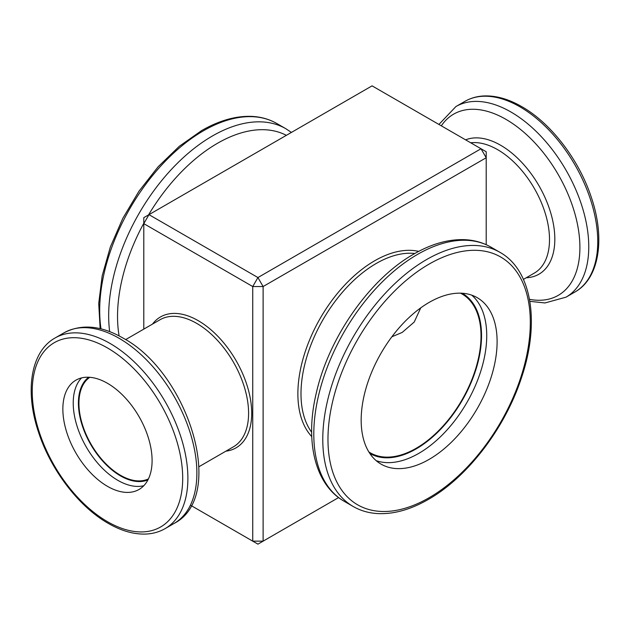 <?xml version="1.0" encoding="UTF-8"?>
<svg xmlns="http://www.w3.org/2000/svg" width="630" height="630" viewBox="0 0 630 630"><rect width="100%" height="100%" fill="white"/><g stroke="black" fill="none" stroke-linecap="round" stroke-linejoin="round"><path stroke-width="0.94" d="M143.782 485.722A63.102 36.43 60 0 1 117.849 480.344A63.102 36.43 60 0 1 78.175 429.495A63.102 36.43 60 0 1 81.538 377.913M88.649 377.236A59.433 34.311 -120 0 0 82.223 425.447A59.433 34.311 -120 0 0 120.44 475.855A59.433 34.311 -120 0 0 147.924 479.902M471.728 295.147A96.114 55.495 -60 0 1 480.06 373.425A96.114 55.495 -60 0 1 418.761 453.387A96.114 55.495 -60 0 1 376.173 460.656M369.763 453.364A92.453 53.377 120 0 0 416.17 448.891A92.453 53.377 120 0 0 476.611 367.259A92.453 53.377 120 0 0 462.215 293.241M420.745 307.865L414.217 322.056L402.176 332.443L391.876 336.782M107.47 486.336A63.102 36.43 60 0 1 66.252 430.731A63.102 36.43 60 0 1 75.923 380.166A63.102 36.43 60 0 1 107.47 383.292A63.102 36.43 60 0 1 148.696 438.897A63.102 36.43 60 0 1 139.025 489.463A63.102 36.43 60 0 1 107.47 486.336M148.444 478.871A58.7 33.886 60 0 1 120.44 475.256A58.7 33.886 60 0 1 82.459 424.73A58.7 33.886 60 0 1 89.806 377.307M429.14 302.416A96.114 55.495 -60 0 1 477.201 297.659A96.114 55.495 -60 0 1 491.935 374.677A96.114 55.495 -60 0 1 429.14 459.38A96.114 55.495 -60 0 1 381.079 464.137A96.114 55.495 -60 0 1 366.345 387.119A96.114 55.495 -60 0 1 429.14 302.416M460.522 293.17A91.712 52.951 -60 0 1 462.026 293.982A91.712 52.951 -60 0 1 476.083 367.471A91.712 52.951 -60 0 1 416.17 448.292A91.712 52.951 -60 0 1 370.314 452.836A91.712 52.951 -60 0 1 368.849 451.938M191.079 505.551L252.74 541.154L252.74 286.54L143.79 223.642L143.79 329.128M486.21 244.7L486.21 157.744L263.12 286.54L263.12 541.154L338.586 497.582M481.021 148.751L372.07 85.853L148.979 214.657L257.93 277.554L481.021 148.751L486.21 157.744L486.21 151.751L481.021 148.751M263.12 286.54L257.93 277.554L252.74 286.54L263.12 286.54M148.979 214.657L143.79 217.649L143.79 223.642L148.979 214.657M263.12 541.154L252.74 541.154L257.93 544.147L263.12 541.154M429.14 264.08A143.073 82.609 120 0 0 327.97 439.307A143.073 82.609 120 0 0 429.14 497.716A143.073 82.609 120 0 0 530.31 322.489A143.073 82.609 120 0 0 429.14 264.08M499.921 252.315C532.003 270.105 540.201 322.899 521.412 377.929C505.087 428.093 467.507 477.272 428.384 499.401C410.855 509.481 394.159 514.214 378.307 513.608C369.07 513.182 360.699 510.804 353.178 506.488A146.743 84.727 -60 0 1 330.679 388.899A146.743 84.727 -60 0 1 426.549 259.584A146.743 84.727 -60 0 1 499.921 252.315L490.927 247.125A146.743 84.727 -60 0 0 417.556 254.394A146.743 84.727 -60 0 0 321.694 383.709A146.743 84.727 -60 0 0 344.185 501.299C314.748 484.604 304.825 441.087 316.236 393.301C328.584 337.782 369.747 278.838 413.886 254.032C431.274 243.991 448.04 239.203 464.2 239.66C473.973 240.03 482.887 242.518 490.927 247.125M107.47 521.679A106.391 61.425 -120 0 0 182.7 478.249A106.391 61.425 -120 0 0 107.47 347.949A106.391 61.425 -120 0 0 32.24 391.38A106.391 61.425 -120 0 0 107.47 521.679M165.091 528.633C159.256 531.98 152.759 533.791 145.609 534.067C133.718 534.429 121.251 530.862 108.234 523.365C78.907 506.772 50.841 470.035 38.635 432.519C24.562 391.293 30.657 351.579 55.038 338.003A110.061 63.543 60 0 1 110.069 343.452A110.061 63.543 60 0 1 181.968 440.441A110.061 63.543 60 0 1 165.091 528.633L174.085 523.443C227.091 496.401 188.331 372.582 122.724 337.9C100.965 325.434 81.396 323.741 64.024 332.813A110.061 63.543 60 0 1 119.054 338.263A110.061 63.543 60 0 1 190.953 435.251A110.061 63.543 60 0 1 174.085 523.443M100.146 328.663L98.721 303.463L102.178 275.845L110.321 247.062L122.763 218.437L138.923 191.284L158.051 166.863L179.274 146.317L201.616 130.599C219.209 120.487 235.951 115.755 251.843 116.4C261.017 116.849 269.349 119.22 276.822 123.511A146.743 84.727 120 0 0 203.451 130.78A146.743 84.727 120 0 0 101.02 328.876M574.962 291.997A110.061 63.543 -120 0 0 591.83 203.805A110.061 63.543 -120 0 0 519.931 106.816A110.061 63.543 -120 0 0 464.909 101.367L455.915 106.557A110.061 63.543 60 0 1 510.946 112.006A110.061 63.543 60 0 1 582.845 208.995A110.061 63.543 60 0 1 565.976 297.187L574.962 291.997C599.343 278.421 605.438 238.707 591.365 197.481C579.159 159.965 551.092 123.228 521.766 106.635C508.749 99.138 496.283 95.571 484.391 95.933C477.241 96.209 470.744 98.02 464.909 101.367M311.755 436.606A108.588 62.693 -60 0 1 306.558 347.815A108.588 62.693 -60 0 1 374.661 260.781A108.588 62.693 -60 0 1 418.69 251.386M414.816 253.496A106.391 61.425 120 0 0 376.22 263.482A106.391 61.425 120 0 0 310.787 345.264A106.391 61.425 120 0 0 311.645 432.196M152.523 324.08A75.576 43.635 60 0 1 198.269 320.694A75.576 43.635 60 0 1 249.74 395.553A75.576 43.635 60 0 1 225.894 451.167M198.978 466.712L233.391 446.835A73.371 42.36 -120 0 0 244.645 388.041A73.371 42.36 -120 0 0 196.71 323.387A73.371 42.36 -120 0 0 160.02 319.749L125.606 339.625M465.609 139.86A76.632 44.242 60 0 1 500.63 145.254A76.632 44.242 60 0 1 553.187 222.918A76.632 44.242 60 0 1 526.255 277.759M470.72 142.805A73.371 42.36 60 0 1 497.621 149.656A73.371 42.36 60 0 1 545.556 214.31A73.371 42.36 60 0 1 534.311 273.105L523.435 279.389M441.331 125.843A104.619 60.401 60 0 1 505.929 119.346A104.619 60.401 60 0 1 578.938 233.124A104.619 60.401 60 0 1 529.507 299.344M148.562 214.893A141.309 81.585 -60 0 1 217.452 143.309A141.309 81.585 -60 0 1 286.351 135.34M109.667 331.624A146.743 84.727 -60 0 1 212.444 135.97A146.743 84.727 -60 0 1 285.815 128.701L291.414 132.418M119.117 335.916A141.309 81.585 -60 0 1 143.79 223.264M455.915 106.557L438.921 124.449M276.822 123.511L285.815 128.701M353.178 506.488L344.185 501.299M55.038 338.003L64.024 332.813M529.854 301.337L544.958 302.959L565.976 297.187"/></g></svg>
